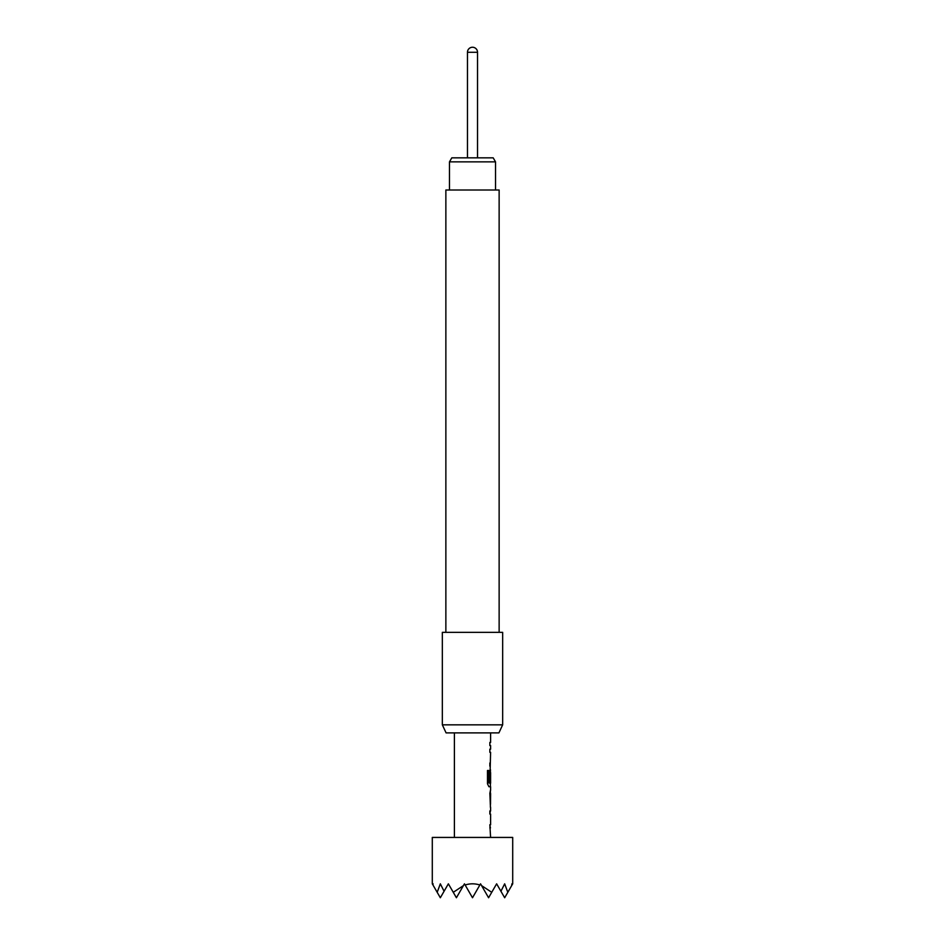 <?xml version="1.0" encoding="UTF-8"?>
<svg xmlns="http://www.w3.org/2000/svg" width="945" height="945" viewBox="0 0 945 945"><rect width="100%" height="100%" fill="white"/><g stroke="black" fill="none" stroke-linecap="round" stroke-linejoin="round"><path stroke-width="1.42" d="M432.964 884.992L433.105 883.823L432.964 884.992L432.29 883.823L432.29 837.435L512.71 837.435L512.71 883.823L511.67 885.619L511.895 883.823L512.036 884.992M490.597 732.883L490.597 742.404L489.853 742.404L489.853 745.57L490.597 745.57L490.597 749.161L489.853 749.161L489.853 752.326L490.597 752.326L489.853 781.775L490.479 781.775L490.597 772.561L490.597 783.228L489.014 783.015L489.014 770.482L487.478 770.482L487.478 783.783L488.931 786.736L490.597 786.736L490.597 790.327M490.396 772.561L490.467 769.738M490.467 786.736L488.931 786.736M490.597 793.493L490.502 804.16L490.597 793.493M490.597 807.325L490.597 810.916L489.853 810.916L489.853 814.082L490.597 814.082L490.597 824.737L489.853 824.737L490.597 837.435M489.853 810.916L490.467 810.916M490.467 827.903L489.853 827.903M454.403 732.883L454.403 837.435M490.455 790.327L489.853 793.28L490.455 807.325M449.477 161.855L451.804 157.839L493.195 157.839L495.523 161.855L449.477 161.855L449.477 190.004M477.532 157.839L477.532 52.282L467.468 52.282L467.468 157.839M445.863 632.347L445.863 190.004L499.137 190.004L499.137 632.347M442.343 724.839L502.657 724.839L502.657 632.347L442.343 632.347L442.343 724.839L446.087 732.883L498.913 732.883L502.657 724.839M433.33 885.619L437.181 892.304L440.335 883.823L444.067 891.277L448.367 883.823L453.269 892.304L463.416 885.619L464.456 883.823L472.5 897.75L480.544 883.823L488.589 897.75L496.633 883.823L500.933 891.277L504.665 883.823L507.819 892.304L511.67 885.619M500.933 891.277L504.665 897.75L507.819 892.304M481.584 885.619L491.731 892.304M465.141 884.992C470.043 883.433 474.957 883.433 479.859 884.992M437.181 892.304L440.335 897.75L444.067 891.277M453.269 892.304L456.411 897.75L463.416 885.619M489.853 742.404L489.853 745.57M489.853 749.161L489.853 752.326M489.853 766.159L489.853 762.981M490.479 772.774L489.853 781.775M488.837 783.015L488.837 770.482L487.478 770.482M490.278 803.947L490.479 793.705M490.396 810.916L489.853 814.082M490.396 827.903L489.853 824.737M495.523 161.855L495.523 190.004M477.532 52.282A5.032 5.032 0 0 0 472.5 47.25A5.032 5.032 0 0 0 467.468 52.282M490.396 783.228L490.396 786.736M490.396 790.363L490.396 793.493M490.396 804.16L490.396 807.29"/></g></svg>
